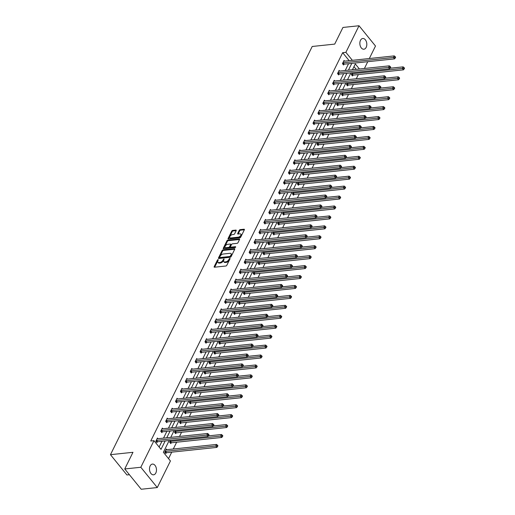 <?xml version="1.0" encoding="UTF-8"?>
<svg xmlns="http://www.w3.org/2000/svg" width="515" height="515" viewBox="0 0 515 515"><rect width="100%" height="100%" fill="white"/><g stroke="black" fill="none" stroke-linecap="round" stroke-linejoin="round"><path stroke-width="0.77" d="M218.115 259.521L217.459 260.011L214.176 266.654A0.83 0.451 -39.1 0 0 214.163 267.105A0.83 0.451 -39.1 0 0 214.498 267.208L225.86 266.01A0.83 0.451 -39.1 0 0 226.8 265.322L230.083 258.678L229.857 258.285L228.769 259.631A2.646 1.448 -39.1 0 1 225.763 261.845L224.817 261.942A2.646 1.448 -39.1 0 1 223.748 261.614A2.646 1.448 -39.1 0 1 223.787 260.152L223.986 258.903L222.905 260.249A2.646 1.448 -39.1 0 1 219.892 262.463L218.946 262.56A2.646 1.448 -39.1 0 1 217.877 262.232A2.646 1.448 -39.1 0 1 217.916 260.777L218.115 259.521M218.18 260.236L214.62 267.195L214.176 266.654M229.922 258.994L229.22 260.178L228.769 259.631M224.051 259.618L223.349 260.796L222.905 260.249M366.178 47.361A5.395 3.463 -96 0 1 363.893 49.221A5.395 3.463 -96 0 1 360.371 46.26A5.395 3.463 -96 0 1 360.481 40.344A5.395 3.463 -96 0 1 362.766 38.49A5.395 3.463 -96 0 1 366.287 41.451A5.395 3.463 -96 0 1 366.178 47.361M155.839 472.957A5.395 3.463 -96 0 1 153.554 474.817A5.395 3.463 -96 0 1 150.032 471.856A5.395 3.463 -96 0 1 150.135 465.94A5.395 3.463 -96 0 1 152.421 464.079A5.395 3.463 -96 0 1 155.948 467.041A5.395 3.463 -96 0 1 155.839 472.957M236.192 230.636A0.83 0.451 -39.1 0 0 236.198 230.186A0.83 0.451 -39.1 0 0 235.87 230.083L232.677 230.417A0.83 0.451 -39.1 0 0 231.737 231.106L228.094 238.484A0.83 0.451 -39.1 0 0 228.081 238.941A0.83 0.451 -39.1 0 0 228.415 239.044L239.778 237.846A0.83 0.451 -39.1 0 0 240.717 237.151L244.361 229.774A0.83 0.451 -39.1 0 0 244.374 229.323A0.83 0.451 -39.1 0 0 244.039 229.22L240.19 229.626A0.83 0.451 -39.1 0 0 239.25 230.314L237.692 233.475A0.83 0.451 -39.1 0 0 237.679 233.926A0.83 0.451 -39.1 0 0 238.014 234.035L239.919 233.829A2.215 1.21 -39.1 0 1 240.814 234.106A2.215 1.21 -39.1 0 1 240.402 235.909A2.215 1.21 -39.1 0 1 238.271 237.177L230.791 237.962A2.215 1.21 -39.1 0 1 229.896 237.685A2.215 1.21 -39.1 0 1 230.314 235.889A2.215 1.21 -39.1 0 1 232.439 234.621L233.688 234.486A0.83 0.451 -39.1 0 0 234.628 233.797L236.192 230.636M169.178 440.525L163.377 452.273L170.433 460.964L157.287 487.551L141.213 489.25L124.739 468.965L132.973 452.305L110.461 454.681L312.212 46.479L334.718 44.103L342.951 27.45L359.026 25.75L375.499 46.035L369.326 58.53M124.739 468.965L140.814 467.266L153.959 440.673L161.015 449.363L165.173 440.949M349.151 60.661L342.668 52.678L150.74 441.014L153.959 440.673M342.668 52.678L345.887 52.343L359.026 25.75M223.072 249.859A0.83 0.451 -39.1 0 0 222.132 250.554L218.482 257.931A0.83 0.451 -39.1 0 0 218.469 258.382A0.83 0.451 -39.1 0 0 218.804 258.491L230.166 257.288A0.83 0.451 -39.1 0 0 231.106 256.599L234.756 249.221A0.83 0.451 -39.1 0 0 234.763 248.764A0.83 0.451 -39.1 0 0 234.434 248.661L223.072 249.859L223.516 250.406A0.83 0.451 -39.1 0 0 222.577 251.101L218.933 258.472L218.482 257.931M223.291 248.211L226.935 240.833A0.83 0.451 -39.1 0 1 227.875 240.138L239.237 238.941A0.83 0.451 -39.1 0 1 239.572 239.044A0.83 0.451 -39.1 0 1 239.559 239.501L238.001 242.655A0.83 0.451 -39.1 0 1 237.061 243.35L232.452 243.833A0.83 0.451 -39.1 0 0 231.512 244.528L230.475 246.621A0.83 0.451 -39.1 0 0 230.463 247.078A0.83 0.451 -39.1 0 0 230.797 247.181L235.593 246.672L235.162 247.548L223.613 248.764A0.83 0.451 -39.1 0 1 223.278 248.661A0.83 0.451 -39.1 0 1 223.291 248.211L223.729 248.751L227.379 241.381L226.935 240.833M157.287 487.551L140.814 467.266M110.461 454.681L126.941 474.972L129.407 474.708M347.361 82.683L346.447 84.531L347.561 85.902L347.908 85.187M337.537 102.556L336.623 104.403L337.737 105.775L338.091 105.06M327.714 122.428L326.8 124.276L327.913 125.647L328.267 124.933M317.897 142.294L316.983 144.149L318.096 145.52L318.444 144.805M308.073 162.167L307.159 164.021L308.273 165.392L308.627 164.678M298.249 182.04L297.335 183.894L298.449 185.265L298.803 184.55M288.432 201.912L287.518 203.766L288.632 205.137L288.979 204.423M278.609 221.785L277.694 223.639L278.808 225.01L279.162 224.295M268.791 241.657L267.871 243.511L268.985 244.882L269.339 244.168M258.968 261.53L258.054 263.384L259.167 264.749L259.515 264.041M249.144 281.402L248.23 283.25L249.344 284.621L249.698 283.913M239.327 301.275L238.406 303.123L239.52 304.494L239.874 303.786M229.503 321.148L228.589 322.995L229.703 324.366L230.051 323.658M219.68 341.02L218.766 342.868L219.879 344.239L220.233 343.524M209.863 360.893L208.948 362.74L210.056 364.111L210.41 363.397M200.039 380.765L199.125 382.613L200.238 383.984L200.586 383.269M190.215 400.638L189.301 402.485L190.415 403.857L190.769 403.142M180.398 420.504L179.484 422.358L180.591 423.729L180.945 423.015M170.574 440.377L169.66 442.231L170.774 443.602L171.128 442.887M168.54 458.627L171.733 452.164M173.298 449.003L176.645 442.224M179.503 436.437L181.557 432.291M184.415 426.504L186.469 422.352M189.327 416.564L191.374 412.418M194.239 406.631L196.286 402.479M199.151 396.692L201.198 392.546M204.056 386.759L206.109 382.613M208.968 376.826L211.021 372.673M213.88 366.886L215.933 362.74M218.791 356.953L220.838 352.801M223.703 347.013L225.75 342.868M228.615 337.08L230.662 332.928M233.52 327.141L235.574 322.995M238.432 317.208L240.486 313.056M243.344 307.268L245.398 303.123M248.256 297.335L250.303 293.183M253.168 287.396L255.215 283.25M258.079 277.463L260.127 273.311M262.985 267.523L265.038 263.377M267.897 257.59L269.95 253.438M272.808 247.657L274.862 243.505M277.72 237.718L279.767 233.572M282.632 227.785L284.679 223.632M287.537 217.845L289.591 213.699M292.449 207.912L294.503 203.76M297.361 197.972L299.415 193.827M302.273 188.039L304.32 183.887M307.185 178.1L309.232 173.954M312.096 168.167L314.144 164.015M317.002 158.227L319.055 154.082M321.914 148.294L323.967 144.142M326.825 138.355L328.879 134.209M331.737 128.422L333.784 124.27M336.649 118.489L338.696 114.336M341.561 108.549L343.608 104.403M346.466 98.616L348.52 94.464M351.378 88.677L353.432 84.531M356.29 78.743L358.343 74.591M356.193 69.332L353.979 66.609M166.886 449.679L166.326 448.983L164.749 452.164L165.862 453.535L166.216 452.827M175.486 430.443L174.572 432.291L175.686 433.662L176.033 432.954M185.303 410.571L184.389 412.418L185.503 413.79L185.857 413.082M195.127 390.698L194.213 392.552L195.327 393.917L195.681 393.209M204.951 370.826L204.037 372.68L205.15 374.051L205.498 373.336M214.768 350.953L213.854 352.807L214.967 354.178L215.322 353.464M224.592 331.081L223.677 332.935L224.791 334.306L225.145 333.591M234.415 311.208L233.501 313.062L234.615 314.433L234.962 313.719M244.232 291.336L243.318 293.19L244.432 294.561L244.786 293.846M254.056 271.469L253.142 273.317L254.256 274.688L254.61 273.974M263.88 251.597L262.965 253.444L264.079 254.816L264.427 254.101M273.697 231.724L272.783 233.572L273.896 234.943L274.25 234.228M283.52 211.852L282.606 213.699L283.72 215.07L284.074 214.356M293.344 191.979L292.43 193.827L293.537 195.198L293.891 194.49M303.161 172.107L302.247 173.954L303.361 175.325L303.715 174.617M312.985 152.234L312.071 154.082L313.184 155.453L313.538 154.745M322.808 132.361L321.894 134.215L323.002 135.58L323.356 134.872M332.626 112.489L331.712 114.343L332.825 115.714L333.179 114.999M342.449 92.616L341.535 94.47L342.649 95.842L342.996 95.127M352.273 72.744L351.352 74.598L352.466 75.969L352.82 75.254M367.762 61.691L364.414 68.469M359.406 68.997L355.298 63.937L352.44 69.731M352.363 60.319L345.887 52.343M166.738 437.789L170.085 431.01M171.649 427.849L174.997 421.077M176.561 417.916L179.909 411.137M181.473 407.977L184.821 401.204M186.379 398.044L189.726 391.271M191.29 388.104L194.638 381.332M196.202 378.171L199.55 371.399M201.114 368.231L204.461 361.459M206.026 358.298L209.373 351.526M210.931 348.359L214.285 341.587M215.843 338.426L219.19 331.654M220.755 328.493L224.102 321.714M225.667 318.553L229.014 311.781M230.578 308.62L233.926 301.841M235.49 298.681L238.838 291.908M240.396 288.748L243.743 281.969M245.307 278.808L248.655 272.036M250.219 268.875L253.567 262.103M255.131 258.936L258.478 252.163M260.043 249.003L263.39 242.23M264.955 239.063L268.302 232.291M269.86 229.13L273.207 222.358M274.772 219.19L278.119 212.418M279.684 209.257L283.031 202.485M284.595 199.324L287.943 192.546M289.507 189.385L292.855 182.613M294.419 179.452L297.767 172.673M299.324 169.512L302.672 162.74M304.236 159.579L307.584 152.801M309.148 149.64L312.496 142.867M314.06 139.707L317.407 132.934M318.972 129.767L322.319 122.995M323.884 119.834L327.231 113.062M328.789 109.895L332.136 103.122M333.701 99.962L337.048 93.189M338.613 90.022L341.96 83.25M343.524 80.089L346.872 73.317M348.436 70.156L351.784 63.377M350.876 72.892L347.528 79.664M345.964 82.831L342.617 89.604M341.052 92.764L337.705 99.537M336.147 102.697L332.793 109.476M331.235 112.637L327.888 119.409M326.323 122.57L322.976 129.349M321.411 132.51L318.064 139.282M316.5 142.443L313.152 149.221M311.588 152.382L308.24 159.154M306.683 162.315L303.335 169.087M301.771 172.255L298.423 179.027M296.859 182.188L293.511 188.96M291.947 192.127L288.6 198.899M287.035 202.06L283.688 208.833M282.123 212L278.776 218.772M277.218 221.933L273.871 228.705M272.306 231.872L268.959 238.645M267.394 241.805L264.047 248.578M262.483 251.738L259.135 258.517M257.571 261.678L254.223 268.45M252.659 271.611L249.311 278.39M247.754 281.551L244.406 288.323M242.842 291.484L239.494 298.262M237.93 301.423L234.583 308.195M233.018 311.356L229.671 318.128M228.106 321.296L224.759 328.068M223.195 331.229L219.847 338.001M218.289 341.168L214.942 347.94M213.377 351.101L210.03 357.873M208.466 361.041L205.118 367.813M203.554 370.974L200.206 377.746M198.642 380.907L195.294 387.686M193.737 390.846L190.383 397.619M188.825 400.779L185.477 407.558M183.913 410.719L180.565 417.491M179.001 420.652L175.654 427.431M174.089 430.592L170.742 437.364M159.122 447.033L161.961 441.291M163.525 438.123L166.873 431.351M168.431 428.19L171.778 421.418M173.343 418.251L176.69 411.479M178.254 408.318L181.602 401.546M183.166 398.385L186.514 391.606M188.078 388.445L191.426 381.673M192.99 378.512L196.337 371.733M197.895 368.573L201.243 361.8M202.807 358.64L206.155 351.861M207.719 348.7L211.066 341.928M212.631 338.767L215.978 331.995M217.542 328.828L220.89 322.055M222.448 318.894L225.802 312.122M227.36 308.955L230.707 302.183M232.271 299.022L235.619 292.25M237.183 289.082L240.531 282.31M242.095 279.149L245.443 272.377M247.007 269.21L250.354 262.438M251.912 259.277L255.26 252.505M256.824 249.344L260.172 242.565M261.736 239.404L265.083 232.632M266.648 229.471L269.995 222.692M271.56 219.532L274.907 212.759M276.471 209.599L279.819 202.82M281.377 199.659L284.724 192.887M286.289 189.726L289.636 182.954M291.2 179.786L294.548 173.014M296.112 169.853L299.46 163.081M301.024 159.914L304.371 153.142M305.936 149.981L309.283 143.209M310.841 140.041L314.189 133.269M315.753 130.108L319.1 123.336M320.665 120.175L324.012 113.397M325.577 110.236L328.924 103.464M330.488 100.303L333.836 93.524M335.4 90.363L338.748 83.591M340.306 80.43L343.653 73.651M345.217 70.491L348.565 63.718M343.917 64.291L343.563 64.999L342.449 63.628L344.026 60.448L344.587 61.143M339.005 74.224L338.651 74.939L337.537 73.568L339.115 70.381L339.675 71.076M334.093 84.157L333.739 84.872L332.626 83.501L334.203 80.321L334.769 81.016M329.182 94.097L328.834 94.812L327.72 93.44L329.291 90.254L329.858 90.949M324.27 104.03L323.922 104.745L322.808 103.373L324.379 100.187L324.946 100.882M319.364 113.969L319.01 114.684L317.897 113.313L319.467 110.126L320.034 110.822M314.453 123.903L314.099 124.617L312.985 123.246L314.562 120.059L315.122 120.755M309.541 133.842L309.187 134.55L308.073 133.185L309.65 129.999L310.217 130.694M304.629 143.775L304.275 144.49L303.161 143.119L304.738 139.932L305.305 140.627M299.717 153.715L299.37 154.423L298.256 153.052L299.827 149.871L300.393 150.567M294.805 163.648L294.458 164.362L293.344 162.991L294.915 159.805L295.481 160.5M289.9 173.587L289.546 174.295L288.432 172.924L290.009 169.744L290.569 170.439M284.988 183.52L284.634 184.235L283.52 182.864L285.098 179.677L285.658 180.372M280.076 193.46L279.722 194.168L278.609 192.797L280.186 189.617L280.752 190.312M275.165 203.393L274.81 204.107L273.703 202.736L275.274 199.55L275.84 200.245M270.253 213.332L269.905 214.04L268.791 212.669L270.362 209.489L270.929 210.184M265.347 223.265L264.993 223.98L263.88 222.609L265.45 219.422L266.017 220.117M260.436 233.198L260.081 233.913L258.968 232.542L260.545 229.355L261.105 230.051M255.524 243.138L255.17 243.853L254.056 242.481L255.633 239.295L256.193 239.99M250.612 253.071L250.258 253.786L249.144 252.414L250.721 249.228L251.288 249.923M245.7 263.011L245.346 263.725L244.239 262.354L245.81 259.167L246.376 259.863M240.788 272.944L240.441 273.658L239.327 272.287L240.898 269.1L241.464 269.796M235.883 282.883L235.529 283.591L234.415 282.226L235.986 279.04L236.552 279.735M230.971 292.816L230.617 293.531L229.503 292.159L231.081 288.973L231.641 289.668M226.059 302.756L225.705 303.464L224.592 302.093L226.169 298.912L226.729 299.608M221.147 312.689L220.793 313.403L219.68 312.032L221.257 308.846L221.823 309.541M216.236 322.628L215.888 323.336L214.774 321.965L216.345 318.785L216.912 319.48M211.324 332.561L210.976 333.276L209.863 331.905L211.433 328.718L212 329.413M206.418 342.501L206.064 343.209L204.951 341.838L206.521 338.658L207.088 339.353M201.507 352.434L201.153 353.148L200.039 351.777L201.616 348.591L202.176 349.286M196.595 362.367L196.241 363.081L195.127 361.71L196.704 358.53L197.264 359.219M191.683 372.306L191.329 373.021L190.215 371.65L191.792 368.463L192.359 369.158M186.771 382.239L186.424 382.954L185.31 381.583L186.881 378.396L187.447 379.091M181.859 392.179L181.512 392.894L180.398 391.522L181.969 388.336L182.535 389.031M176.954 402.112L176.6 402.827L175.486 401.455L177.057 398.269L177.624 398.964M172.042 412.052L171.688 412.76L170.574 411.395L172.152 408.208L172.712 408.904M167.13 421.985L166.776 422.699L165.663 421.328L167.24 418.141L167.806 418.837M162.219 431.924L161.865 432.632L160.757 431.261L162.328 428.081L162.894 428.776M157.307 441.857L156.959 442.572L155.845 441.201L157.416 438.014L157.983 438.709M217.877 262.232L218.321 262.779A2.646 1.448 -39.1 0 0 219.39 263.114L218.946 262.56M223.349 260.796A2.646 1.448 -39.1 0 1 220.336 263.011L219.39 263.114M223.748 261.614L224.192 262.161A2.646 1.448 -39.1 0 0 225.261 262.489L224.817 261.942M229.22 260.178A2.646 1.448 -39.1 0 1 226.207 262.393L225.261 262.489M234.75 249.221L223.516 250.406M219.705 257.146L219.931 257.539L229.909 256.489L231.01 255.099A2.646 1.448 -39.1 0 0 231.048 253.638A2.646 1.448 -39.1 0 0 229.98 253.309L223.162 254.03A2.646 1.448 -39.1 0 0 220.156 256.245L219.705 257.146M231.048 253.638L231.493 254.191A2.646 1.448 -39.1 0 1 231.46 255.646L230.353 257.036L220.375 258.086M239.559 239.501L228.319 240.685A0.83 0.451 -39.1 0 0 227.379 241.381M230.463 247.078L230.907 247.625A0.83 0.451 -39.1 0 0 231.241 247.728L235.683 247.258M227.669 244.335A2.215 1.21 -39.1 0 0 225.538 245.603A2.215 1.21 -39.1 0 0 225.126 247.406A2.215 1.21 -39.1 0 0 226.014 247.683L228.654 247.406A0.83 0.451 -39.1 0 0 229.593 246.711L230.623 244.619A0.83 0.451 -39.1 0 0 230.636 244.161A0.83 0.451 -39.1 0 0 230.302 244.059L227.669 244.335M225.126 247.406L225.57 247.953A2.215 1.21 -39.1 0 0 226.458 248.23L226.014 247.683M230.636 244.161L231.081 244.715A0.83 0.451 -39.1 0 1 231.074 245.166L230.038 247.264A0.83 0.451 -39.1 0 1 229.098 247.953L226.458 248.23M229.896 237.685L230.34 238.239A2.215 1.21 -39.1 0 0 231.235 238.516L230.791 237.962M240.814 234.106L241.258 234.653A2.215 1.21 -39.1 0 1 240.846 236.456A2.215 1.21 -39.1 0 1 238.715 237.724L231.235 238.516M244.361 229.78L240.634 230.173A0.83 0.451 -39.1 0 0 239.694 230.862L238.136 234.016M236.185 230.643L233.128 230.965A0.83 0.451 -39.1 0 0 232.181 231.66L228.538 239.031L228.094 238.484M165.521 453.116L166.326 452.775A0.843 0.464 140.9 0 1 166.59 452.704L216.879 447.4L215.766 446.029L216.551 444.432L166.261 449.743A0.843 0.464 140.9 0 1 166.049 449.724L165.972 449.692M165.103 451.455L165.212 451.404A0.843 0.464 140.9 0 1 165.476 451.333L217.169 445.874L217.613 446.421L217.929 445.784L217.484 445.237L217.169 445.874M216.551 444.432L217.484 445.237M217.613 446.421L216.879 447.4M156.573 440.37L157.687 441.741L207.97 436.43L206.856 435.059L156.573 440.37A0.843 0.464 -39.1 0 0 156.309 440.441L156.193 440.486M208.266 434.905L208.71 435.458L209.026 434.821L208.581 434.267L208.266 434.905L206.856 435.059L207.648 433.469L157.358 438.774A0.843 0.464 -39.1 0 1 157.139 438.754L157.062 438.728M157.687 441.741A0.843 0.464 -39.1 0 0 157.423 441.812L156.618 442.153M207.97 436.43L208.71 435.458M208.581 434.267L207.648 433.469M170.433 443.177L171.238 442.842A0.843 0.464 140.9 0 1 171.501 442.771L221.791 437.46L220.678 436.089L221.463 434.499L208.388 435.877M170.014 441.516L170.124 441.471A0.843 0.464 140.9 0 1 170.388 441.4L222.081 435.935L222.525 436.482L222.841 435.851L222.396 435.297L222.081 435.935M221.463 434.499L222.396 435.297M222.525 436.482L221.791 437.46M175.345 433.244L176.149 432.903A0.843 0.464 140.9 0 1 176.413 432.832L226.697 427.527L225.583 426.156L226.375 424.56L213.3 425.944M174.92 431.583L175.036 431.531A0.843 0.464 140.9 0 1 175.3 431.461L226.993 426.002L227.437 426.549L227.752 425.911L227.308 425.364L226.993 426.002M226.375 424.56L227.308 425.364M227.437 426.549L226.697 427.527M161.485 430.431L162.598 431.802L212.882 426.497L211.768 425.126L161.485 430.431A0.843 0.464 -39.1 0 0 161.221 430.501L161.105 430.553M213.178 424.972L213.622 425.519L213.937 424.881L213.493 424.334L213.178 424.972L211.768 425.126L212.553 423.536L162.27 428.841A0.843 0.464 -39.1 0 1 162.051 428.821L161.974 428.789M162.598 431.802A0.843 0.464 -39.1 0 0 162.334 431.873L161.523 432.214M212.882 426.497L213.622 425.519M213.493 424.334L212.553 423.536M166.39 420.498L167.504 421.869L217.794 416.558L216.68 415.187L166.39 420.498A0.843 0.464 -39.1 0 0 166.133 420.568L166.017 420.613M218.083 415.032L218.534 415.586L218.849 414.948L218.399 414.395L218.083 415.032L216.68 415.187L217.465 413.597L167.182 418.901A0.843 0.464 -39.1 0 1 166.963 418.882L166.886 418.856M167.504 421.869A0.843 0.464 -39.1 0 0 167.246 421.94L166.435 422.281M217.794 416.558L218.534 415.586M218.399 414.395L217.465 413.597M180.25 423.311L181.061 422.969A0.843 0.464 140.9 0 1 181.325 422.899L231.608 417.588L230.495 416.217L231.286 414.627L218.212 416.004M179.832 421.643L179.947 421.598A0.843 0.464 140.9 0 1 180.211 421.527L231.905 416.062L232.349 416.616L232.664 415.978L232.22 415.425L231.905 416.062M231.286 414.627L232.22 415.425M232.349 416.616L231.608 417.588M171.302 410.558L172.416 411.929L222.705 406.625L221.592 405.254L171.302 410.558A0.843 0.464 -39.1 0 0 171.038 410.629L170.929 410.68M222.995 405.099L223.439 405.646L223.755 405.009L223.31 404.462L222.995 405.099L221.592 405.254L222.377 403.663L172.087 408.968A0.843 0.464 -39.1 0 1 171.875 408.949L171.798 408.923M172.416 411.929A0.843 0.464 -39.1 0 0 172.152 412L171.347 412.341M222.705 406.625L223.439 405.646M223.31 404.462L222.377 403.663M185.162 413.371L185.973 413.03A0.843 0.464 140.9 0 1 186.23 412.959L236.52 407.655L235.407 406.284L236.192 404.693L223.124 406.071M184.743 411.71L184.859 411.659A0.843 0.464 140.9 0 1 185.117 411.588L236.816 406.129L237.261 406.676L237.576 406.039L237.125 405.492L236.816 406.129M236.192 404.693L237.125 405.492M237.261 406.676L236.52 407.655M176.214 400.625L177.327 401.996L227.617 396.685L226.503 395.32L176.214 400.625A0.843 0.464 -39.1 0 0 175.95 400.696L175.84 400.741M227.907 395.16L228.351 395.713L228.666 395.076L228.222 394.529L227.907 395.16L226.503 395.32L227.289 393.724L176.999 399.035A0.843 0.464 -39.1 0 1 176.787 399.009L176.709 398.983M177.327 401.996A0.843 0.464 -39.1 0 0 177.063 402.067L176.259 402.408M227.617 396.685L228.351 395.713M228.222 394.529L227.289 393.724M190.074 403.438L190.878 403.097A0.843 0.464 140.9 0 1 191.142 403.026L241.432 397.715L240.318 396.344L241.104 394.754L228.036 396.132M189.655 401.771L189.765 401.726A0.843 0.464 140.9 0 1 190.029 401.655L241.722 396.19L242.172 396.743L242.481 396.106L242.037 395.552L241.722 396.19M241.104 394.754L242.037 395.552M242.172 396.743L241.432 397.715M181.126 390.685L182.239 392.057L232.523 386.752L231.415 385.381L181.126 390.685A0.843 0.464 -39.1 0 0 180.862 390.763L180.752 390.808M232.819 385.226L233.263 385.774L233.578 385.136L233.134 384.589L232.819 385.226L231.415 385.381L232.201 383.791L181.911 389.095A0.843 0.464 -39.1 0 1 181.692 389.076L181.621 389.05M182.239 392.057A0.843 0.464 -39.1 0 0 181.975 392.127L181.171 392.469M232.523 386.752L233.263 385.774M233.134 384.589L232.201 383.791M194.985 393.499L195.79 393.157A0.843 0.464 140.9 0 1 196.054 393.087L246.344 387.782L245.23 386.411L246.016 384.821L232.941 386.199M194.567 391.838L194.676 391.786A0.843 0.464 140.9 0 1 194.94 391.715L246.634 386.256L247.078 386.804L247.393 386.166L246.949 385.619L246.634 386.256M246.016 384.821L246.949 385.619M247.078 386.804L246.344 387.782M186.037 380.752L187.151 382.124L237.434 376.819L236.321 375.448L186.037 380.752A0.843 0.464 -39.1 0 0 185.773 380.823L185.657 380.868M237.73 375.293L238.175 375.841L238.49 375.203L238.046 374.656L237.73 375.293L236.321 375.448L237.112 373.851L186.823 379.162A0.843 0.464 -39.1 0 1 186.604 379.137L186.527 379.111M187.151 382.124A0.843 0.464 -39.1 0 0 186.887 382.194L186.082 382.536M237.434 376.819L238.175 375.841M238.046 374.656L237.112 373.851M199.897 383.566L200.702 383.224A0.843 0.464 140.9 0 1 200.966 383.154L251.256 377.843L250.142 376.478L250.927 374.881L237.853 376.259M199.479 381.898L199.588 381.853A0.843 0.464 140.9 0 1 199.852 381.782L251.545 376.323L251.99 376.871L252.305 376.233L251.861 375.686L251.545 376.323M250.927 374.881L251.861 375.686M251.99 376.871L251.256 377.843M190.949 370.819L192.056 372.184L242.346 366.88L241.232 365.508L190.949 370.819A0.843 0.464 -39.1 0 0 190.685 370.89L190.569 370.935M242.642 365.354L243.086 365.901L243.402 365.264L242.958 364.717L242.642 365.354L241.232 365.508L242.018 363.918L191.734 369.223A0.843 0.464 -39.1 0 1 191.516 369.204L191.438 369.178M192.056 372.184A0.843 0.464 -39.1 0 0 191.799 372.261L190.988 372.596M242.346 366.88L243.086 365.901M242.958 364.717L242.018 363.918M204.809 373.626L205.614 373.285A0.843 0.464 140.9 0 1 205.878 373.214L256.161 367.91L255.047 366.538L255.839 364.948L242.765 366.326M204.384 371.965L204.5 371.92A0.843 0.464 140.9 0 1 204.764 371.843L256.457 366.384L256.901 366.931L257.217 366.294L256.773 365.747L256.457 366.384M255.839 364.948L256.773 365.747M256.901 366.931L256.161 367.91M195.855 360.88L196.968 362.251L247.258 356.947L246.144 355.575L195.855 360.88A0.843 0.464 -39.1 0 0 195.597 360.951L195.481 361.002M247.548 355.421L247.998 355.968L248.314 355.331L247.863 354.784L247.548 355.421L246.144 355.575L246.93 353.979L196.646 359.29A0.843 0.464 -39.1 0 1 196.427 359.264L196.35 359.238M196.968 362.251A0.843 0.464 -39.1 0 0 196.704 362.322L195.9 362.663M247.258 356.947L247.998 355.968M247.863 354.784L246.93 353.979M209.714 363.693L210.526 363.352A0.843 0.464 140.9 0 1 210.79 363.281L261.073 357.977L259.959 356.605L260.745 355.009L247.676 356.393M209.296 362.026L209.412 361.981A0.843 0.464 140.9 0 1 209.676 361.91L261.369 356.451L261.813 356.998L262.129 356.361L261.684 355.814L261.369 356.451M260.745 355.009L261.684 355.814M261.813 356.998L261.073 357.977M214.626 353.754L215.437 353.419A0.843 0.464 140.9 0 1 215.695 353.341L265.985 348.037L264.871 346.666L265.656 345.076L252.588 346.453M214.208 352.093L214.324 352.048A0.843 0.464 140.9 0 1 214.581 351.977L266.274 346.511L266.725 347.059L267.04 346.421L266.59 345.874L266.274 346.511M265.656 345.076L266.59 345.874M266.725 347.059L265.985 348.037M219.538 343.82L220.343 343.479A0.843 0.464 140.9 0 1 220.607 343.408L270.896 338.104L269.783 336.733L270.568 335.136L257.5 336.52M219.12 342.16L219.229 342.108A0.843 0.464 140.9 0 1 219.493 342.037L271.186 336.578L271.63 337.125L271.946 336.488L271.502 335.941L271.186 336.578M270.568 335.136L271.502 335.941M271.63 337.125L270.896 338.104M224.45 333.881L225.255 333.546A0.843 0.464 140.9 0 1 225.519 333.475L275.808 328.164L274.695 326.793L275.48 325.203L262.405 326.581M224.031 332.22L224.141 332.175A0.843 0.464 140.9 0 1 224.405 332.104L276.098 326.639L276.542 327.186L276.858 326.549L276.413 326.001L276.098 326.639M275.48 325.203L276.413 326.001M276.542 327.186L275.808 328.164M229.362 323.948L230.166 323.607A0.843 0.464 140.9 0 1 230.43 323.536L280.714 318.231L279.606 316.86L280.392 315.264L267.317 316.648M228.943 322.287L229.053 322.236A0.843 0.464 140.9 0 1 229.317 322.165L281.01 316.706L281.454 317.253L281.769 316.616L281.325 316.068L281.01 316.706M280.392 315.264L281.325 316.068M281.454 317.253L280.714 318.231M234.274 314.008L235.078 313.674A0.843 0.464 140.9 0 1 235.342 313.603L285.625 308.292L284.512 306.921L285.304 305.331L272.229 306.708M233.849 312.348L233.965 312.302A0.843 0.464 140.9 0 1 234.228 312.232L285.922 306.766L286.366 307.313L286.681 306.676L286.237 306.129L285.922 306.766M285.304 305.331L286.237 306.129M286.366 307.313L285.625 308.292M239.179 304.075L239.99 303.734A0.843 0.464 140.9 0 1 240.248 303.663L290.537 298.359L289.424 296.988L290.209 295.391L277.141 296.775M238.76 302.414L238.876 302.363A0.843 0.464 140.9 0 1 239.14 302.292L290.833 296.833L291.278 297.38L291.593 296.743L291.149 296.196L290.833 296.833M290.209 295.391L291.149 296.196M291.278 297.38L290.537 298.359M244.091 294.142L244.895 293.801A0.843 0.464 140.9 0 1 245.159 293.73L295.449 288.419L294.335 287.048L295.121 285.458L282.053 286.836M243.672 292.475L243.788 292.43A0.843 0.464 140.9 0 1 244.046 292.359L295.739 286.894L296.189 287.447L296.505 286.81L296.054 286.256L295.739 286.894M295.121 285.458L296.054 286.256M296.189 287.447L295.449 288.419M249.003 284.203L249.807 283.862A0.843 0.464 140.9 0 1 250.071 283.791L300.361 278.486L299.247 277.115L300.033 275.525L286.964 276.903M248.584 282.542L248.694 282.49A0.843 0.464 140.9 0 1 248.957 282.42L300.651 276.961L301.095 277.508L301.41 276.87L300.966 276.323L300.651 276.961M300.033 275.525L300.966 276.323M301.095 277.508L300.361 278.486M253.914 274.27L254.719 273.928A0.843 0.464 140.9 0 1 254.983 273.858L305.273 268.547L304.159 267.176L304.944 265.586L291.87 266.963M253.496 272.602L253.605 272.557A0.843 0.464 140.9 0 1 253.869 272.486L305.562 267.021L306.007 267.575L306.322 266.937L305.878 266.384L305.562 267.021M304.944 265.586L305.878 266.384M306.007 267.575L305.273 268.547M200.766 350.947L201.88 352.318L252.17 347.007L251.056 345.636L200.766 350.947A0.843 0.464 -39.1 0 0 200.502 351.018L200.393 351.063M252.459 345.481L252.904 346.029L253.219 345.391L252.775 344.844L252.459 345.481L251.056 345.636L251.841 344.046L201.552 349.35A0.843 0.464 -39.1 0 1 201.339 349.331L201.262 349.305M201.88 352.318A0.843 0.464 -39.1 0 0 201.616 352.389L200.811 352.724M252.17 347.007L252.904 346.029M252.775 344.844L251.841 344.046M205.678 341.007L206.792 342.378L257.082 337.074L255.968 335.703L205.678 341.007A0.843 0.464 -39.1 0 0 205.414 341.078L205.305 341.13M257.371 335.548L257.815 336.095L258.131 335.458L257.687 334.911L257.371 335.548L255.968 335.703L256.753 334.106L206.464 339.417A0.843 0.464 -39.1 0 1 206.251 339.398L206.174 339.366M206.792 342.378A0.843 0.464 -39.1 0 0 206.528 342.449L205.723 342.79M257.082 337.074L257.815 336.095M257.687 334.911L256.753 334.106M210.59 331.074L211.704 332.445L261.987 327.134L260.88 325.763L210.59 331.074A0.843 0.464 -39.1 0 0 210.326 331.145L210.21 331.19M262.283 325.609L262.727 326.156L263.043 325.519L262.599 324.971L262.283 325.609L260.88 325.763L261.665 324.173L211.375 329.478A0.843 0.464 -39.1 0 1 211.156 329.458L211.086 329.433M211.704 332.445A0.843 0.464 -39.1 0 0 211.44 332.516L210.635 332.851M261.987 327.134L262.727 326.156M262.599 324.971L261.665 324.173M215.502 321.135L216.615 322.506L266.899 317.201L265.785 315.83L215.502 321.135A0.843 0.464 -39.1 0 0 215.238 321.206L215.122 321.257M267.195 315.676L267.639 316.223L267.955 315.586L267.51 315.038L267.195 315.676L265.785 315.83L266.577 314.234L216.287 319.545A0.843 0.464 -39.1 0 1 216.068 319.525L215.991 319.493M216.615 322.506A0.843 0.464 -39.1 0 0 216.352 322.577L215.54 322.918M266.899 317.201L267.639 316.223M267.51 315.038L266.577 314.234M220.414 311.202L221.521 312.573L271.811 307.262L270.697 305.891L220.414 311.202A0.843 0.464 -39.1 0 0 220.15 311.272L220.034 311.318M272.107 305.736L272.551 306.283L272.866 305.653L272.416 305.099L272.107 305.736L270.697 305.891L271.482 304.301L221.199 309.605A0.843 0.464 -39.1 0 1 220.98 309.586L220.903 309.56M221.521 312.573A0.843 0.464 -39.1 0 0 221.263 312.644L220.452 312.985M271.811 307.262L272.551 306.283M272.416 305.099L271.482 304.301M225.319 301.262L226.433 302.633L276.722 297.329L275.609 295.958L225.319 301.262A0.843 0.464 -39.1 0 0 225.061 301.333L224.946 301.384M277.012 295.803L277.463 296.35L277.772 295.713L277.328 295.166L277.012 295.803L275.609 295.958L276.394 294.368L226.111 299.672A0.843 0.464 -39.1 0 1 225.892 299.653L225.815 299.621M226.433 302.633A0.843 0.464 -39.1 0 0 226.169 302.704L225.364 303.045M276.722 297.329L277.463 296.35M277.328 295.166L276.394 294.368M230.231 291.329L231.344 292.7L281.634 287.389L280.521 286.018L230.231 291.329A0.843 0.464 -39.1 0 0 229.967 291.4L229.857 291.445M281.924 285.864L282.368 286.417L282.684 285.78L282.239 285.226L281.924 285.864L280.521 286.018L281.306 284.428L231.016 289.733A0.843 0.464 -39.1 0 1 230.804 289.713L230.726 289.688M231.344 292.7A0.843 0.464 -39.1 0 0 231.081 292.771L230.276 293.112M281.634 287.389L282.368 286.417M282.239 285.226L281.306 284.428M235.143 281.39L236.256 282.761L286.546 277.456L285.432 276.085L235.143 281.39A0.843 0.464 -39.1 0 0 234.879 281.46L234.769 281.512M286.836 275.931L287.28 276.478L287.595 275.84L287.151 275.293L286.836 275.931L285.432 276.085L286.218 274.495L235.928 279.8A0.843 0.464 -39.1 0 1 235.709 279.78L235.638 279.748M236.256 282.761A0.843 0.464 -39.1 0 0 235.992 282.832L235.188 283.173M286.546 277.456L287.28 276.478M287.151 275.293L286.218 274.495M240.054 271.457L241.168 272.828L291.451 267.517L290.338 266.152L240.054 271.457A0.843 0.464 -39.1 0 0 239.79 271.527L239.675 271.572M291.748 265.991L292.192 266.545L292.507 265.907L292.063 265.36L291.748 265.991L290.338 266.152L291.13 264.555L240.84 269.866A0.843 0.464 -39.1 0 1 240.621 269.841L240.55 269.815M241.168 272.828A0.843 0.464 -39.1 0 0 240.904 272.899L240.099 273.24M291.451 267.517L292.192 266.545M292.063 265.36L291.13 264.555M244.966 261.517L246.08 262.888L296.363 257.584L295.25 256.213L244.966 261.517A0.843 0.464 -39.1 0 0 244.702 261.594L244.586 261.639M296.659 256.058L297.103 256.605L297.419 255.968L296.975 255.421L296.659 256.058L295.25 256.213L296.041 254.622L245.752 259.927A0.843 0.464 -39.1 0 1 245.533 259.908L245.455 259.882M246.08 262.888A0.843 0.464 -39.1 0 0 245.816 262.959L245.005 263.3M296.363 257.584L297.103 256.605M296.975 255.421L296.041 254.622M258.826 264.33L259.631 263.989A0.843 0.464 140.9 0 1 259.895 263.918L310.178 258.614L309.071 257.243L309.856 255.652L296.782 257.03M258.401 262.669L258.517 262.618A0.843 0.464 140.9 0 1 258.781 262.547L310.474 257.088L310.918 257.635L311.234 256.998L310.79 256.451L310.474 257.088M309.856 255.652L310.79 256.451M310.918 257.635L310.178 258.614M249.872 251.584L250.985 252.955L301.275 247.651L300.161 246.279L249.872 251.584A0.843 0.464 -39.1 0 0 249.614 251.655L249.498 251.7M301.571 246.125L302.015 246.672L302.331 246.035L301.88 245.488L301.571 246.125L300.161 246.279L300.947 244.683L250.663 249.994A0.843 0.464 -39.1 0 1 250.445 249.968L250.367 249.942M250.985 252.955A0.843 0.464 -39.1 0 0 250.728 253.026L249.917 253.367M301.275 247.651L302.015 246.672M301.88 245.488L300.947 244.683M263.732 254.397L264.543 254.056A0.843 0.464 140.9 0 1 264.807 253.985L315.09 248.674L313.976 247.309L314.768 245.713L301.693 247.091M263.313 252.73L263.429 252.685A0.843 0.464 140.9 0 1 263.693 252.614L315.386 247.149L315.83 247.702L316.146 247.065L315.701 246.518L315.386 247.149M314.768 245.713L315.701 246.518M315.83 247.702L315.09 248.674M254.783 241.651L255.897 243.016L306.187 237.711L305.073 236.34L254.783 241.651A0.843 0.464 -39.1 0 0 254.519 241.722L254.41 241.767M306.476 236.185L306.927 236.733L307.236 236.095L306.792 235.548L306.476 236.185L305.073 236.34L305.859 234.75L255.575 240.054A0.843 0.464 -39.1 0 1 255.356 240.035L255.279 240.009M255.897 243.016A0.843 0.464 -39.1 0 0 255.633 243.093L254.828 243.428M306.187 237.711L306.927 236.733M306.792 235.548L305.859 234.75M268.643 244.458L269.454 244.116A0.843 0.464 140.9 0 1 269.712 244.046L320.002 238.741L318.888 237.37L319.673 235.78L306.605 237.157M268.225 242.797L268.341 242.752A0.843 0.464 140.9 0 1 268.605 242.674L320.298 237.215L320.742 237.763L321.057 237.125L320.607 236.578L320.298 237.215M319.673 235.78L320.607 236.578M320.742 237.763L320.002 238.741M259.695 231.711L260.809 233.083L311.099 227.778L309.985 226.407L259.695 231.711A0.843 0.464 -39.1 0 0 259.431 231.782L259.322 231.834M311.388 226.252L311.832 226.8L312.148 226.162L311.704 225.615L311.388 226.252L309.985 226.407L310.77 224.81L260.481 230.121A0.843 0.464 -39.1 0 1 260.268 230.096L260.191 230.07M260.809 233.083A0.843 0.464 -39.1 0 0 260.545 233.153L259.74 233.495M311.099 227.778L311.832 226.8M311.704 225.615L310.77 224.81M273.555 234.525L274.36 234.183A0.843 0.464 140.9 0 1 274.624 234.113L324.914 228.808L323.8 227.437L324.585 225.84L311.517 227.224M273.137 232.857L273.253 232.812A0.843 0.464 140.9 0 1 273.51 232.741L325.203 227.282L325.654 227.83L325.963 227.192L325.519 226.645L325.203 227.282M324.585 225.84L325.519 226.645M325.654 227.83L324.914 228.808M264.607 221.778L265.721 223.15L316.01 217.839L314.897 216.467L264.607 221.778A0.843 0.464 -39.1 0 0 264.343 221.849L264.234 221.894M316.3 216.313L316.744 216.86L317.06 216.223L316.616 215.676L316.3 216.313L314.897 216.467L315.682 214.877L265.392 220.182A0.843 0.464 -39.1 0 1 265.174 220.163L265.103 220.137M265.721 223.15A0.843 0.464 -39.1 0 0 265.457 223.22L264.652 223.555M316.01 217.839L316.744 216.86M316.616 215.676L315.682 214.877M278.467 224.585L279.272 224.25A0.843 0.464 140.9 0 1 279.536 224.173L329.825 218.869L328.712 217.497L329.497 215.907L316.429 217.285M278.049 222.924L278.158 222.879A0.843 0.464 140.9 0 1 278.422 222.808L330.115 217.343L330.559 217.89L330.875 217.253L330.43 216.706L330.115 217.343M329.497 215.907L330.43 216.706M330.559 217.89L329.825 218.869M269.519 211.839L270.632 213.21L320.916 207.905L319.802 206.534L269.519 211.839A0.843 0.464 -39.1 0 0 269.255 211.91L269.139 211.961M321.212 206.38L321.656 206.927L321.972 206.29L321.527 205.743L321.212 206.38L319.802 206.534L320.594 204.938L270.304 210.249A0.843 0.464 -39.1 0 1 270.085 210.229L270.008 210.197M270.632 213.21A0.843 0.464 -39.1 0 0 270.369 213.281L269.564 213.622M320.916 207.905L321.656 206.927M321.527 205.743L320.594 204.938M283.379 214.652L284.183 214.311A0.843 0.464 140.9 0 1 284.447 214.24L334.737 208.936L333.623 207.564L334.409 205.968L321.334 207.352M282.96 212.991L283.07 212.94A0.843 0.464 140.9 0 1 283.334 212.869L335.027 207.41L335.471 207.957L335.786 207.32L335.342 206.773L335.027 207.41M334.409 205.968L335.342 206.773M335.471 207.957L334.737 208.936M274.431 201.906L275.544 203.277L325.828 197.966L324.714 196.595L274.431 201.906A0.843 0.464 -39.1 0 0 274.167 201.977L274.051 202.022M326.124 196.44L326.568 196.988L326.883 196.35L326.439 195.803L326.124 196.44L324.714 196.595L325.506 195.005L275.216 200.309A0.843 0.464 -39.1 0 1 274.997 200.29L274.92 200.264M275.544 203.277A0.843 0.464 -39.1 0 0 275.28 203.348L274.469 203.683M325.828 197.966L326.568 196.988M326.439 195.803L325.506 195.005M288.291 204.713L289.095 204.378A0.843 0.464 140.9 0 1 289.359 204.307L339.643 198.996L338.529 197.625L339.321 196.035L326.246 197.412M287.866 203.052L287.982 203.007A0.843 0.464 140.9 0 1 288.245 202.936L339.939 197.47L340.383 198.018L340.698 197.38L340.254 196.833L339.939 197.47M339.321 196.035L340.254 196.833M340.383 198.018L339.643 198.996M279.336 191.966L280.45 193.337L330.739 188.033L329.626 186.662L279.336 191.966A0.843 0.464 -39.1 0 0 279.079 192.037L278.963 192.089M331.029 186.507L331.48 187.054L331.795 186.417L331.345 185.87L331.029 186.507L329.626 186.662L330.411 185.065L280.128 190.376A0.843 0.464 -39.1 0 1 279.909 190.357L279.832 190.325M280.45 193.337A0.843 0.464 -39.1 0 0 280.192 193.408L279.381 193.749M330.739 188.033L331.48 187.054M331.345 185.87L330.411 185.065M293.196 194.779L294.007 194.438A0.843 0.464 140.9 0 1 294.271 194.367L344.554 189.063L343.441 187.692L344.232 186.095L331.158 187.479M292.778 193.119L292.893 193.067A0.843 0.464 140.9 0 1 293.157 192.996L344.85 187.537L345.295 188.084L345.61 187.447L345.166 186.9L344.85 187.537M344.232 186.095L345.166 186.9M345.295 188.084L344.554 189.063M298.108 184.84L298.919 184.505A0.843 0.464 140.9 0 1 299.176 184.434L349.466 179.123L348.352 177.752L349.138 176.162L336.07 177.54M297.689 183.179L297.805 183.134A0.843 0.464 140.9 0 1 298.063 183.063L349.762 177.598L350.206 178.145L350.522 177.508L350.071 176.96L349.762 177.598M349.138 176.162L350.071 176.96M350.206 178.145L349.466 179.123M303.02 174.907L303.824 174.566A0.843 0.464 140.9 0 1 304.088 174.495L354.378 169.19L353.264 167.819L354.05 166.223L340.981 167.607M302.601 173.246L302.711 173.195A0.843 0.464 140.9 0 1 302.975 173.124L354.668 167.665L355.118 168.212L355.427 167.575L354.983 167.027L354.668 167.665M354.05 166.223L354.983 167.027M355.118 168.212L354.378 169.19M307.931 164.974L308.736 164.633A0.843 0.464 140.9 0 1 309 164.562L359.29 159.251L358.176 157.88L358.961 156.29L345.887 157.667M307.513 163.307L307.622 163.261A0.843 0.464 140.9 0 1 307.886 163.191L359.579 157.725L360.024 158.272L360.339 157.642L359.895 157.088L359.579 157.725M358.961 156.29L359.895 157.088M360.024 158.272L359.29 159.251M312.843 155.034L313.648 154.693A0.843 0.464 140.9 0 1 313.912 154.622L364.202 149.318L363.088 147.947L363.873 146.357L350.799 147.734M312.425 153.373L312.534 153.322A0.843 0.464 140.9 0 1 312.798 153.251L364.491 147.792L364.935 148.339L365.251 147.702L364.807 147.155L364.491 147.792M363.873 146.357L364.807 147.155M364.935 148.339L364.202 149.318M317.755 145.101L318.56 144.76A0.843 0.464 140.9 0 1 318.824 144.689L369.107 139.378L367.993 138.007L368.785 136.417L355.71 137.795M317.33 143.434L317.446 143.389A0.843 0.464 140.9 0 1 317.71 143.318L369.403 137.853L369.847 138.406L370.163 137.769L369.719 137.215L369.403 137.853M368.785 136.417L369.719 137.215M369.847 138.406L369.107 139.378M322.66 135.162L323.472 134.821A0.843 0.464 140.9 0 1 323.735 134.75L374.019 129.445L372.905 128.074L373.697 126.484L360.622 127.862M322.242 133.501L322.358 133.449A0.843 0.464 140.9 0 1 322.622 133.379L374.315 127.92L374.759 128.467L375.075 127.829L374.63 127.282L374.315 127.92M373.697 126.484L374.63 127.282M374.759 128.467L374.019 129.445M327.572 125.229L328.383 124.888A0.843 0.464 140.9 0 1 328.641 124.817L378.931 119.506L377.817 118.135L378.602 116.544L365.534 117.922M327.154 123.561L327.27 123.516A0.843 0.464 140.9 0 1 327.527 123.445L379.22 117.98L379.671 118.534L379.986 117.896L379.536 117.349L379.22 117.98M378.602 116.544L379.536 117.349M379.671 118.534L378.931 119.506M332.484 115.289L333.289 114.948A0.843 0.464 140.9 0 1 333.553 114.877L383.842 109.573L382.729 108.202L383.514 106.611L370.446 107.989M332.066 113.628L332.175 113.583A0.843 0.464 140.9 0 1 332.439 113.506L384.132 108.047L384.576 108.594L384.892 107.957L384.448 107.41L384.132 108.047M383.514 106.611L384.448 107.41M384.576 108.594L383.842 109.573M337.396 105.356L338.201 105.015A0.843 0.464 140.9 0 1 338.464 104.944L388.754 99.633L387.641 98.268L388.426 96.672L375.351 98.056M336.977 103.689L337.087 103.644A0.843 0.464 140.9 0 1 337.351 103.573L389.044 98.114L389.488 98.661L389.804 98.024L389.359 97.477L389.044 98.114M388.426 96.672L389.359 97.477M389.488 98.661L388.754 99.633M284.248 182.033L285.361 183.404L335.651 178.093L334.538 176.722L284.248 182.033A0.843 0.464 -39.1 0 0 283.984 182.104L283.874 182.149M335.941 176.568L336.385 177.115L336.701 176.484L336.256 175.93L335.941 176.568L334.538 176.722L335.323 175.132L285.04 180.437A0.843 0.464 -39.1 0 1 284.821 180.417L284.744 180.392M285.361 183.404A0.843 0.464 -39.1 0 0 285.098 183.475L284.293 183.81M335.651 178.093L336.385 177.115M336.256 175.93L335.323 175.132M289.16 172.094L290.273 173.465L340.563 168.16L339.449 166.789L289.16 172.094A0.843 0.464 -39.1 0 0 288.896 172.165L288.786 172.216M340.853 166.635L341.297 167.182L341.612 166.545L341.168 165.997L340.853 166.635L339.449 166.789L340.235 165.199L289.945 170.504A0.843 0.464 -39.1 0 1 289.733 170.484L289.655 170.452M290.273 173.465A0.843 0.464 -39.1 0 0 290.009 173.536L289.205 173.877M340.563 168.16L341.297 167.182M341.168 165.997L340.235 165.199M294.071 162.161L295.185 163.532L345.468 158.221L344.361 156.85L294.071 162.161A0.843 0.464 -39.1 0 0 293.808 162.231L293.698 162.277M345.765 156.695L346.209 157.249L346.524 156.612L346.08 156.058L345.765 156.695L344.361 156.85L345.147 155.26L294.857 160.564A0.843 0.464 -39.1 0 1 294.638 160.545L294.567 160.519M295.185 163.532A0.843 0.464 -39.1 0 0 294.921 163.603L294.117 163.944M345.468 158.221L346.209 157.249M346.08 156.058L345.147 155.26M298.983 152.221L300.097 153.592L350.38 148.288L349.267 146.917L298.983 152.221A0.843 0.464 -39.1 0 0 298.719 152.292L298.603 152.343M350.676 146.762L351.121 147.309L351.436 146.672L350.992 146.125L350.676 146.762L349.267 146.917L350.058 145.327L299.769 150.631A0.843 0.464 -39.1 0 1 299.55 150.612L299.473 150.58M300.097 153.592A0.843 0.464 -39.1 0 0 299.833 153.663L299.028 154.004M350.38 148.288L351.121 147.309M350.992 146.125L350.058 145.327M303.895 142.288L305.002 143.659L355.292 138.348L354.178 136.977L303.895 142.288A0.843 0.464 -39.1 0 0 303.631 142.359L303.515 142.404M355.588 136.823L356.032 137.376L356.348 136.739L355.904 136.192L355.588 136.823L354.178 136.977L354.964 135.387L304.68 140.698A0.843 0.464 -39.1 0 1 304.462 140.672L304.384 140.647M305.002 143.659A0.843 0.464 -39.1 0 0 304.745 143.73L303.934 144.071M355.292 138.348L356.032 137.376M355.904 136.192L354.964 135.387M308.8 132.349L309.914 133.72L360.204 128.415L359.09 127.044L308.8 132.349A0.843 0.464 -39.1 0 0 308.543 132.419L308.427 132.471M360.494 126.89L360.944 127.437L361.26 126.799L360.809 126.252L360.494 126.89L359.09 127.044L359.876 125.454L309.592 130.758A0.843 0.464 -39.1 0 1 309.373 130.739L309.296 130.713M309.914 133.72A0.843 0.464 -39.1 0 0 309.65 133.791L308.846 134.132M360.204 128.415L360.944 127.437M360.809 126.252L359.876 125.454M313.712 122.416L314.826 123.787L365.116 118.476L364.002 117.111L313.712 122.416A0.843 0.464 -39.1 0 0 313.448 122.486L313.339 122.531M365.405 116.957L365.85 117.504L366.165 116.866L365.721 116.319L365.405 116.957L364.002 117.111L364.787 115.515L314.498 120.825A0.843 0.464 -39.1 0 1 314.285 120.8L314.208 120.774M314.826 123.787A0.843 0.464 -39.1 0 0 314.562 123.858L313.757 124.199M365.116 118.476L365.85 117.504M365.721 116.319L364.787 115.515M318.624 112.476L319.738 113.847L370.027 108.543L368.914 107.171L318.624 112.476A0.843 0.464 -39.1 0 0 318.36 112.553L318.251 112.598M370.317 107.017L370.761 107.564L371.077 106.927L370.633 106.38L370.317 107.017L368.914 107.171L369.699 105.581L319.409 110.886A0.843 0.464 -39.1 0 1 319.197 110.867L319.12 110.841M319.738 113.847A0.843 0.464 -39.1 0 0 319.474 113.918L318.669 114.259M370.027 108.543L370.761 107.564M370.633 106.38L369.699 105.581M323.536 102.543L324.65 103.914L374.933 98.61L373.826 97.238L323.536 102.543A0.843 0.464 -39.1 0 0 323.272 102.614L323.163 102.659M375.229 97.084L375.673 97.631L375.989 96.994L375.544 96.447L375.229 97.084L373.826 97.238L374.611 95.642L324.321 100.953A0.843 0.464 -39.1 0 1 324.102 100.927L324.032 100.901M324.65 103.914A0.843 0.464 -39.1 0 0 324.386 103.985L323.581 104.326M374.933 98.61L375.673 97.631M375.544 96.447L374.611 95.642M328.448 92.61L329.561 93.975L379.845 88.67L378.731 87.299L328.448 92.61A0.843 0.464 -39.1 0 0 328.184 92.681L328.068 92.726M380.141 87.144L380.585 87.692L380.9 87.054L380.456 86.507L380.141 87.144L378.731 87.299L379.523 85.709L329.233 91.013A0.843 0.464 -39.1 0 1 329.014 90.994L328.937 90.968M329.561 93.975A0.843 0.464 -39.1 0 0 329.297 94.052L328.493 94.387M379.845 88.67L380.585 87.692M380.456 86.507L379.523 85.709M342.308 95.417L343.112 95.082A0.843 0.464 140.9 0 1 343.376 95.005L393.66 89.7L392.552 88.329L393.338 86.739L380.263 88.117M341.889 93.756L341.999 93.711A0.843 0.464 140.9 0 1 342.263 93.633L393.956 88.174L394.4 88.722L394.715 88.084L394.271 87.537L393.956 88.174M393.338 86.739L394.271 87.537M394.4 88.722L393.66 89.7M333.36 82.67L334.467 84.042L384.757 78.737L383.643 77.366L333.36 82.67A0.843 0.464 -39.1 0 0 333.096 82.741L332.98 82.793M385.053 77.211L385.497 77.759L385.812 77.121L385.362 76.574L385.053 77.211L383.643 77.366L384.428 75.769L334.145 81.08A0.843 0.464 -39.1 0 1 333.926 81.061L333.849 81.029M334.467 84.042A0.843 0.464 -39.1 0 0 334.209 84.112L333.398 84.454M384.757 78.737L385.497 77.759M385.362 76.574L384.428 75.769M347.219 85.484L348.024 85.142A0.843 0.464 140.9 0 1 348.288 85.072L398.571 79.767L397.458 78.396L398.25 76.799L385.175 78.183M346.795 83.823L346.91 83.771A0.843 0.464 140.9 0 1 347.174 83.7L398.868 78.241L399.312 78.789L399.627 78.151L399.183 77.604L398.868 78.241M398.25 76.799L399.183 77.604M399.312 78.789L398.571 79.767M338.265 72.737L339.379 74.109L389.668 68.798L388.555 67.426L338.265 72.737A0.843 0.464 -39.1 0 0 338.007 72.808L337.892 72.853M389.958 67.272L390.409 67.819L390.718 67.182L390.273 66.635L389.958 67.272L388.555 67.426L389.34 65.836L339.057 71.141A0.843 0.464 -39.1 0 1 338.838 71.122L338.761 71.096M339.379 74.109A0.843 0.464 -39.1 0 0 339.115 74.179L338.31 74.514M389.668 68.798L390.409 67.819M390.273 66.635L389.34 65.836M352.125 75.544L352.936 75.209A0.843 0.464 140.9 0 1 353.193 75.132L403.483 69.828L402.37 68.456L403.155 66.866L390.087 68.244M351.706 73.883L351.822 73.838A0.843 0.464 140.9 0 1 352.086 73.767L403.779 68.302L404.224 68.849L404.539 68.212L404.095 67.665L403.779 68.302M403.155 66.866L404.095 67.665M404.224 68.849L403.483 69.828M343.177 62.798L344.29 64.169L394.58 58.864L393.466 57.493L343.177 62.798A0.843 0.464 -39.1 0 0 342.913 62.869L342.803 62.92M394.87 57.339L395.314 57.886L395.629 57.249L395.185 56.702L394.87 57.339L393.466 57.493L394.252 55.897L343.962 61.208A0.843 0.464 -39.1 0 1 343.75 61.188L343.672 61.156M344.29 64.169A0.843 0.464 -39.1 0 0 344.026 64.24L343.222 64.581M394.58 58.864L395.314 57.886M395.185 56.702L394.252 55.897M217.903 260.558L217.459 260.011M229.645 259.315L229.194 258.768M223.774 259.94L223.33 259.386M220.336 263.011L219.892 262.463M226.207 262.393L225.763 261.845M234.795 249.112L234.434 248.661M222.577 251.101L222.132 250.554M230.353 257.036L229.909 256.489M231.01 256.554L230.566 256M231.46 255.646L231.01 255.099M228.319 240.685L227.875 240.138M239.604 239.391L239.237 238.941M231.241 247.728L230.797 247.181M229.098 247.953L228.654 247.406M230.038 247.264L229.593 246.711M231.074 245.166L230.623 244.619M238.715 237.724L238.271 237.177M238.136 234.022L237.692 233.475M239.694 230.862L239.25 230.314M240.634 230.173L240.19 229.626M244.406 229.671L244.039 229.22M232.181 231.66L231.737 231.106M233.128 230.965L232.677 230.417M236.231 230.533L235.87 230.083M166.326 452.775L165.212 451.404M166.59 452.704L165.476 451.333M156.309 440.441L157.423 441.812M171.238 442.842L170.124 441.471M171.501 442.771L170.388 441.4M176.149 432.903L175.036 431.531M176.413 432.832L175.3 431.461M161.221 430.501L162.334 431.873M166.133 420.568L167.246 421.94M181.061 422.969L179.947 421.598M181.325 422.899L180.211 421.527M171.038 410.629L172.152 412M185.973 413.03L184.859 411.659M186.23 412.959L185.117 411.588M175.95 400.696L177.063 402.067M190.878 403.097L189.765 401.726M191.142 403.026L190.029 401.655M180.862 390.763L181.975 392.127M195.79 393.157L194.676 391.786M196.054 393.087L194.94 391.715M185.773 380.823L186.887 382.194M200.702 383.224L199.588 381.853M200.966 383.154L199.852 381.782M190.685 370.89L191.799 372.261M205.614 373.285L204.5 371.92M205.878 373.214L204.764 371.843M195.597 360.951L196.704 362.322M210.526 363.352L209.412 361.981M210.79 363.281L209.676 361.91M215.437 353.419L214.324 352.048M215.695 353.341L214.581 351.977M220.343 343.479L219.229 342.108M220.607 343.408L219.493 342.037M225.255 333.546L224.141 332.175M225.519 333.475L224.405 332.104M230.166 323.607L229.053 322.236M230.43 323.536L229.317 322.165M235.078 313.674L233.965 312.302M235.342 313.603L234.228 312.232M239.99 303.734L238.876 302.363M240.248 303.663L239.14 302.292M244.895 293.801L243.788 292.43M245.159 293.73L244.046 292.359M249.807 283.862L248.694 282.49M250.071 283.791L248.957 282.42M254.719 273.928L253.605 272.557M254.983 273.858L253.869 272.486M200.502 351.018L201.616 352.389M205.414 341.078L206.528 342.449M210.326 331.145L211.44 332.516M215.238 321.206L216.352 322.577M220.15 311.272L221.263 312.644M225.061 301.333L226.169 302.704M229.967 291.4L231.081 292.771M234.879 281.46L235.992 282.832M239.79 271.527L240.904 272.899M244.702 261.594L245.816 262.959M259.631 263.989L258.517 262.618M259.895 263.918L258.781 262.547M249.614 251.655L250.728 253.026M264.543 254.056L263.429 252.685M264.807 253.985L263.693 252.614M254.519 241.722L255.633 243.093M269.454 244.116L268.341 242.752M269.712 244.046L268.605 242.674M259.431 231.782L260.545 233.153M274.36 234.183L273.253 232.812M274.624 234.113L273.51 232.741M264.343 221.849L265.457 223.22M279.272 224.25L278.158 222.879M279.536 224.173L278.422 222.808M269.255 211.91L270.369 213.281M284.183 214.311L283.07 212.94M284.447 214.24L283.334 212.869M274.167 201.977L275.28 203.348M289.095 204.378L287.982 203.007M289.359 204.307L288.245 202.936M279.079 192.037L280.192 193.408M294.007 194.438L292.893 193.067M294.271 194.367L293.157 192.996M298.919 184.505L297.805 183.134M299.176 184.434L298.063 183.063M303.824 174.566L302.711 173.195M304.088 174.495L302.975 173.124M308.736 164.633L307.622 163.261M309 164.562L307.886 163.191M313.648 154.693L312.534 153.322M313.912 154.622L312.798 153.251M318.56 144.76L317.446 143.389M318.824 144.689L317.71 143.318M323.472 134.821L322.358 133.449M323.735 134.75L322.622 133.379M328.383 124.888L327.27 123.516M328.641 124.817L327.527 123.445M333.289 114.948L332.175 113.583M333.553 114.877L332.439 113.506M338.201 105.015L337.087 103.644M338.464 104.944L337.351 103.573M283.984 182.104L285.098 183.475M288.896 172.165L290.009 173.536M293.808 162.231L294.921 163.603M298.719 152.292L299.833 153.663M303.631 142.359L304.745 143.73M308.543 132.419L309.65 133.791M313.448 122.486L314.562 123.858M318.36 112.553L319.474 113.918M323.272 102.614L324.386 103.985M328.184 92.681L329.297 94.052M343.112 95.082L341.999 93.711M343.376 95.005L342.263 93.633M333.096 82.741L334.209 84.112M348.024 85.142L346.91 83.771M348.288 85.072L347.174 83.7M338.007 72.808L339.115 74.179M352.936 75.209L351.822 73.838M353.193 75.132L352.086 73.767M342.913 62.869L344.026 64.24M220.143 258.015L219.699 257.468"/></g></svg>
